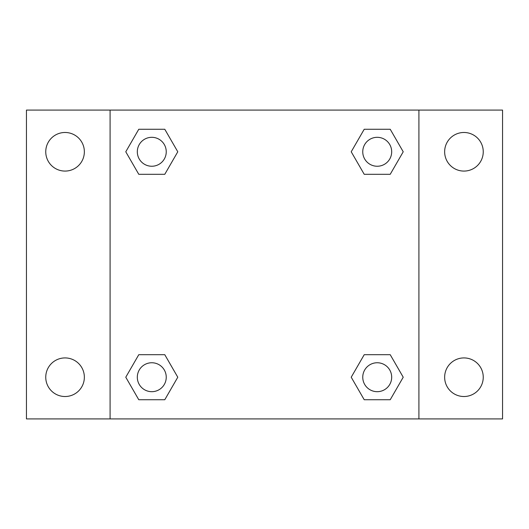 <?xml version="1.0" encoding="UTF-8"?>
<svg xmlns="http://www.w3.org/2000/svg" width="529" height="529" viewBox="0 0 529 529"><rect width="100%" height="100%" fill="white"/><g stroke="black" fill="none" stroke-linecap="round" stroke-linejoin="round"><path stroke-width="0.79" d="M26.45 110.092L502.55 110.092L502.55 418.908L26.45 418.908L26.45 110.092M463.946 132.481A19.302 19.302 0 0 1 483.248 151.783A19.302 19.302 0 0 1 463.946 171.079A19.302 19.302 0 0 1 444.644 151.783A19.302 19.302 0 0 1 463.946 132.481M463.946 357.921A19.302 19.302 0 0 1 483.248 377.217A19.302 19.302 0 0 1 463.946 396.519A19.302 19.302 0 0 1 444.644 377.217A19.302 19.302 0 0 1 463.946 357.921M65.054 357.921A19.302 19.302 0 0 1 84.356 377.217A19.302 19.302 0 0 1 65.054 396.519A19.302 19.302 0 0 1 45.752 377.217A19.302 19.302 0 0 1 65.054 357.921M65.054 132.481A19.302 19.302 0 0 1 84.356 151.783A19.302 19.302 0 0 1 65.054 171.079A19.302 19.302 0 0 1 45.752 151.783A19.302 19.302 0 0 1 65.054 132.481M138.777 354.701L164.784 354.701L177.784 377.217L164.784 399.739L138.777 399.739L125.776 377.217L138.777 354.701L164.784 354.701L138.777 354.701M364.216 129.261L390.223 129.261L403.224 151.783L390.223 174.299L364.216 174.299L351.216 151.783L364.216 129.261L390.223 129.261L364.216 129.261M110.092 418.908L110.092 110.092M418.908 110.092L418.908 418.908M138.777 129.261L164.784 129.261L177.784 151.783L164.784 174.299L138.777 174.299L125.776 151.783L138.777 129.261L164.784 129.261L138.777 129.261M364.216 354.701L390.223 354.701L403.224 377.217L390.223 399.739L364.216 399.739L351.216 377.217L364.216 354.701L390.223 354.701L364.216 354.701M390.223 399.739L364.216 399.739L390.223 399.739M391.685 377.217A14.462 14.462 0 0 0 369.989 364.693A14.462 14.462 0 0 0 369.989 389.747A14.462 14.462 0 0 0 391.685 377.217M164.784 399.739L138.777 399.739L164.784 399.739M166.245 377.217A14.462 14.462 0 0 0 144.549 364.693A14.462 14.462 0 0 0 144.549 389.747A14.462 14.462 0 0 0 166.245 377.217M390.223 174.299L364.216 174.299L390.223 174.299M391.685 151.783A14.462 14.462 0 0 0 369.989 139.253A14.462 14.462 0 0 0 369.989 164.307A14.462 14.462 0 0 0 391.685 151.783M164.784 174.299L138.777 174.299L164.784 174.299M166.245 151.783A14.462 14.462 0 0 0 144.549 139.253A14.462 14.462 0 0 0 144.549 164.307A14.462 14.462 0 0 0 166.245 151.783"/></g></svg>
